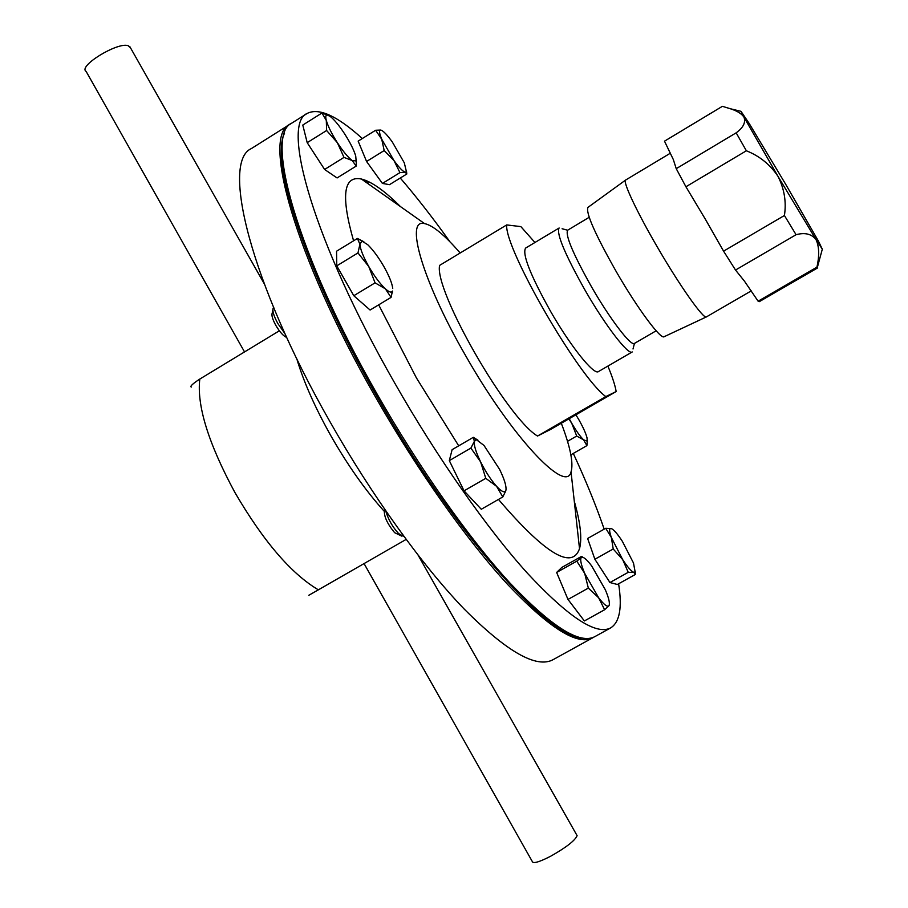 <?xml version="1.0" encoding="UTF-8"?>
<svg xmlns="http://www.w3.org/2000/svg" width="908" height="908" viewBox="0 0 908 908"><rect width="100%" height="100%" fill="white"/><g stroke="black" fill="none" stroke-linecap="round" stroke-linejoin="round"><path stroke-width="1.36" d="M273.773 307.426L273.24 307.994C272.173 310.763 273.705 315.95 277.837 323.532L284.953 333.645M272.854 309.9L272.207 313.124C271.367 315.326 272.57 319.412 275.816 325.382C279.88 332.18 283.489 336.187 286.656 337.379M706.333 316.937L664.202 336.686C660.967 340.023 637.779 308.913 616.487 272.025C595.126 234.275 585.603 212.733 587.93 207.41L625.589 180.079M706.458 316.869L706.447 316.881C703.916 319.877 680.217 286.485 657.574 247.441C636.69 211.712 622.286 180.908 625.68 180.011L625.703 180M796.078 234.718L784.421 215.502C786.51 201.939 784.342 188.841 777.906 176.197L815.974 239.508C811.502 233.901 804.863 232.3 796.078 234.718L735.514 270.039L744.424 281.117L758.112 301.195L759.292 301.649L817.699 267.871L816.916 267.179C819.515 255.568 819.209 246.352 815.974 239.508L822.319 249.178L818.256 240.802L785.397 183.791L749.191 123.477L740.973 111.321L743.992 117.211L777.906 176.197C770.007 164.45 759.485 155.972 746.365 150.773L736.161 132.829C743.277 127.653 745.888 122.455 743.992 117.211C741.688 113.693 737.069 110.844 730.134 108.688L722.371 106.315L664.497 141.171L722.348 106.35M633.024 348.978L634.431 343.428C631.094 346.595 610.346 319.559 591.8 287.325C573.198 254.263 565.139 235.229 567.625 230.212L562.086 228.748M632.263 351.929L632.184 351.975C628.438 355.516 605.636 326.017 585.32 290.662C564.969 254.433 556.218 233.56 559.056 228.044L559.135 227.999M632.184 351.975L598.44 371.576C594.025 375.503 570.678 346.481 550.498 311.228C530.34 275.067 522.043 254.024 525.584 248.1L559.056 228.044M607.883 366.094C612.355 376.865 615.125 385.355 616.169 391.552L605.818 396.592C578.396 376.763 504.212 248.054 506.709 224.923L520.863 226.614L534.948 242.493M593.73 637.178L592.674 637.825C577.567 645.94 549.226 628.132 507.617 584.423C466.871 540.215 416.84 469.64 374.493 395.23C294.124 254.955 261.833 135.791 289.731 124.419L290.821 123.794M289.731 124.419L251.391 148.56C220.939 161.59 250.177 281.991 329.933 421.641C371.951 495.745 422.368 565.593 464.079 608.928C506.743 651.728 536.378 668.663 552.995 659.719L592.674 637.825M284.544 133.192C269.982 160.966 305.587 271.855 375.821 394.537C453.013 531.509 548.33 638.551 582.471 638.131M191.236 387.069C189.851 386.388 192.7 383.721 199.805 379.056C196.639 405.388 208.341 443.195 234.9 492.488C263.365 541.259 291.184 573.708 318.368 589.837L308.788 595.285M242.924 349.081L86.124 71.414C77.759 66.284 117.28 41.961 128.062 45.638L130.491 47.818M364.063 563.584L532.258 861.454C532.962 863.883 539.011 862.191 550.407 856.369C566.093 847.527 574.991 840.626 577.113 835.666L576.591 834.747M384.617 509.252L384.413 510.183C383.812 516.221 387.228 523.723 394.628 532.678L401.767 536.117M385.65 510.75C388.193 519.308 392.506 526.912 398.601 533.586L404.094 536.651M362.303 138.549C337.288 115.872 318.912 107.496 307.188 113.432L291.843 123.091C264.08 134.384 296.541 253.468 376.934 393.777C419.303 468.199 469.3 538.819 510.001 583.072C551.553 626.838 579.826 644.691 594.842 636.633L610.732 627.859C619.733 622.128 622.355 607.441 618.598 583.799M307.188 113.432C280.459 124.055 314.157 242.64 394.798 383.187C437.293 457.734 487.131 528.649 527.446 573.254C568.567 617.383 596.329 635.589 610.732 627.859M604.183 529.16C596.125 505.745 585.83 480.502 573.3 453.433M460.163 252.992C444.704 235.104 432.832 225.309 424.547 223.595C404.559 218.147 422.254 280.629 465.464 355.38C511.749 437.043 566.104 494.372 571.041 471.876C573.64 463.307 570.394 447.099 561.303 423.241M378.681 304.838L416.443 377.955L458.71 445.828M498.458 499.423C545.038 553.778 572.063 570.19 579.52 548.67C582.21 538.614 580.462 522.815 574.287 501.261M391.076 297.37L392.46 291.048C391.53 292.944 389.157 292.206 385.355 288.812L391.076 297.37L370.089 310.025L353.791 295.724L375.061 282.842L385.355 288.812C379.998 283.75 374.459 276.316 368.75 266.509L375.061 282.842M357.979 252.923L368.75 266.509C363.268 256.714 360.317 249.303 359.909 244.275L357.979 252.923L336.766 265.862L336.55 251.221L357.423 238.452L359.909 244.275L361.906 241.051L367.661 244.638C372.984 249.802 378.386 257.112 383.891 266.566C389.203 276.032 392.154 283.341 392.733 288.506M353.791 295.724L336.766 265.862M363.847 241.721L357.423 238.452M356.208 166.085L337.084 177.945L324.61 169.467L307.199 142.669L302.784 125.054L321.954 113.012L326.301 120.435C325.359 116.769 325.677 114.953 327.266 114.987L330.228 116.428C334.416 119.754 339.286 125.667 344.836 134.168C350.284 142.76 353.916 150.036 355.72 155.994L356.14 160.954L352.179 160.523C348.036 157.379 343.111 151.443 337.367 142.704L343.996 157.402L352.179 160.523L356.208 166.085L356.345 159.411M594.876 559.26L587.624 538.478L605.727 528.286L611.368 537.502C609.245 531.464 609.086 528.456 610.88 528.456L611.368 528.581C613.921 529.761 617.599 534.018 622.377 541.361L633.489 563.005L635.123 571.824L633.773 572.324C631.287 571.348 627.587 567.103 622.672 559.6L611.368 537.502L613.218 548.988L622.672 559.6L628.245 572.324L633.773 572.324L635.418 574.435L617.349 584.48L609.938 582.527L594.876 559.26L613.218 548.988M400.394 206.536C384.504 190.714 371.52 181.543 361.429 179.035C343.372 175.312 340.761 195.901 353.575 240.802M449.948 241.812C433.059 218.147 416.5 196.888 400.269 178.025M604.615 609.745L608.928 605.75C607.339 607.282 603.911 604.615 598.644 597.77L604.615 609.745L584.377 620.959L567.988 599.439L556.638 572.449L561.757 567.477L581.585 556.354L581.302 557.546L582.403 557.206C584.48 557.58 587.567 560.474 591.653 565.9L605.295 589.701C608.723 597.736 609.994 602.991 609.109 605.443L609.381 604.433M380.656 130.06L381.054 130.139C383.551 131.081 387.307 135.042 392.335 142.023L404.298 162.827L406.409 171.646L405.229 172.202L406.784 174.018L389.498 184.664L382.416 183.427L366.571 161.476L358.161 141.126L375.617 130.264L381.723 139.219L384.186 150.558L393.936 160.489L381.723 139.219C379.249 133.204 378.897 130.15 380.656 130.06L375.617 130.264M505.722 490.785C504.485 493.01 501.454 491.534 496.619 486.37C490.967 479.98 485.621 471.808 480.593 461.843L485.791 478.323L496.619 486.37L502.805 496.937L481.285 509.263L464.045 490.842L449.312 460.628L452.116 449.664L473.329 437.327L474.362 441.356L476.359 439.665L483.987 445.431L499.593 469.368C504.246 478.913 506.38 485.735 505.994 489.821L505.722 491.001L505.994 489.821M368.183 183.802L367.683 181.203M366.809 182.837L366.072 180.51M506.709 224.923L439.597 265.397C433.945 290.288 507.186 418.157 537.525 436.033L550.475 429.495L616.169 391.552M279.358 330.796L199.805 379.056M318.368 589.837L406.137 539.409M584.673 573.357C581.041 564.685 579.917 559.407 581.302 557.546L576.784 561.144L584.673 573.357L588.339 588.089L598.644 597.77L584.673 573.357M582.891 557.308L581.949 556.615M556.638 572.449L576.784 561.144M567.988 599.439L588.339 588.089M575.899 414.82L578.805 419.621C583.061 427.112 585.796 433.173 587.022 437.804L587.181 441.14L583.606 439.847C580.167 436.464 576.205 430.937 571.745 423.287L569.202 418.679M568.828 418.894L571.745 423.287L576.705 436.044L583.606 439.847L586.897 445.635L587.351 440.221M567.523 441.333L576.705 436.044M570.871 454.817L586.897 445.635M405.229 172.202C402.834 171.476 399.077 167.571 393.936 160.489L399.951 172.622L405.229 172.202M406.75 173.553L406.512 171.328M382.416 183.427L399.951 172.622M366.571 161.476L384.186 150.558M635.418 574.242L635.26 571.416M611.368 528.581L605.727 528.286M609.938 582.527L628.245 572.324M480.593 461.843C475.849 452.025 473.783 445.192 474.362 441.356L470.877 448.098L480.593 461.843M502.805 496.937L505.722 491.001M477.96 440.187L473.329 437.327M449.312 460.628L470.877 448.098M464.045 490.842L485.791 478.323M326.301 120.435C328.038 126.405 331.726 133.828 337.367 142.704L326.619 130.502L326.301 120.435M328.968 115.588L321.954 113.012M307.199 142.669L326.619 130.502M324.61 169.467L343.996 157.402M605.818 396.592L537.525 436.033M705.357 219.214L685.926 186.764L676.233 168.672L736.161 132.829M664.497 141.171L673.327 159.558L676.233 168.672M817.359 267.372L818.312 263.865M758.112 301.195L816.916 267.179M735.514 270.039L723.574 251.153L784.421 215.502M705.289 219.089L723.574 251.153M685.926 186.764L746.365 150.773M384.095 511.136C365.652 490.706 347.912 465.577 330.864 435.749C315.008 407.488 303.647 381.825 296.768 358.739M751.256 290.889L706.447 316.881M656.144 330.796L634.431 343.428M418.145 555.242L577.113 835.666M571.041 471.876L579.52 548.67M361.906 241.051L357.559 238.509M392.46 291.048L392.517 292.115M424.547 223.595L361.429 179.035M129.674 46.376L264.001 283.319M244.524 351.918L243.276 349.716M587.181 441.14L587.226 443.49M406.409 171.646L406.478 172.895M635.123 571.824L635.135 573.266M476.359 439.665L474.033 438.224M327.266 114.987L325.654 114.079M356.14 160.954L356.356 164.45M589.178 217.307L567.625 230.212M740.973 111.321L730.134 108.688M822.319 249.178L817.291 267.599M670.433 153.157L625.68 180.011"/></g></svg>
